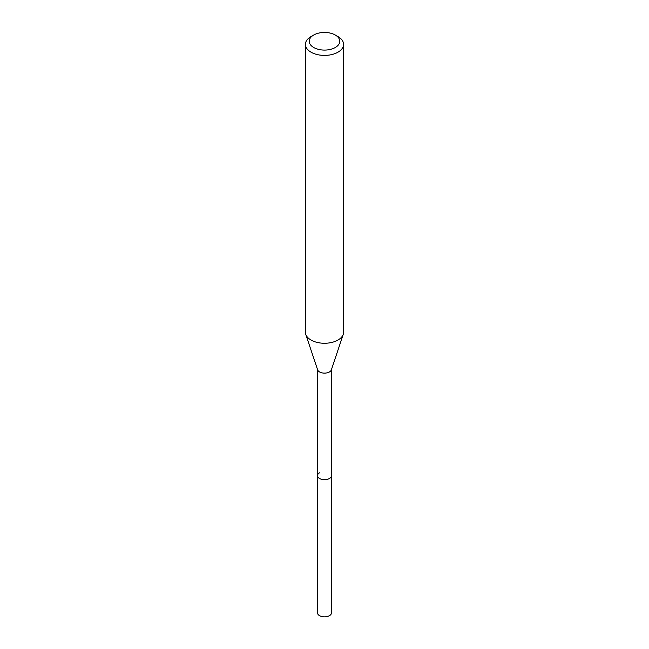<?xml version="1.0" encoding="UTF-8"?>
<svg xmlns="http://www.w3.org/2000/svg" width="649" height="649" viewBox="0 0 649 649"><rect width="100%" height="100%" fill="white"/><g stroke="black" fill="none" stroke-linecap="round" stroke-linejoin="round"><path stroke-width="0.97" d="M317.499 369.468L317.499 612.818A7.001 4.04 0 0 0 321.823 616.55A7.001 4.04 0 0 0 329.449 615.674A7.001 4.04 0 0 0 331.501 612.818L331.501 475.644A7.001 4.04 180 0 1 329.449 478.5A7.001 4.04 180 0 1 321.823 479.376A7.001 4.04 180 0 1 317.499 475.644A7.001 4.04 180 0 1 319.551 472.788M335.298 47.499A15.276 8.818 180 0 1 313.702 47.499A15.276 8.818 180 0 1 313.702 35.03L313.702 35.03A15.276 8.818 180 0 1 335.298 35.03A15.276 8.818 180 0 1 335.298 47.499M311.001 36.587L313.702 35.03L311.001 36.595A19.089 11.025 180 0 1 311.001 36.587A19.089 11.025 180 0 0 305.411 44.383L305.411 332.239A19.089 11.025 0 0 0 305.752 334.324A19.089 11.025 0 0 0 318.902 342.777A19.089 11.025 0 0 0 337.999 340.035A19.089 11.025 0 0 0 343.248 334.324A19.089 11.025 0 0 0 343.589 332.239L343.589 44.383A19.089 11.025 180 0 1 337.999 52.18A19.089 11.025 180 0 1 317.191 54.565A19.089 11.025 180 0 1 305.411 44.383M335.298 35.03L337.999 36.595A19.089 11.025 180 0 1 343.589 44.383M343.248 334.324L331.371 369.849A7.001 4.04 180 0 1 329.449 371.942A7.001 4.04 180 0 1 322.448 372.948A7.001 4.04 180 0 1 317.629 369.849L305.752 334.324M317.499 475.644A7.001 4.04 0 0 0 321.823 479.376A7.001 4.04 0 0 0 329.449 478.5A7.001 4.04 0 0 0 331.501 475.644L331.501 369.468"/></g></svg>
